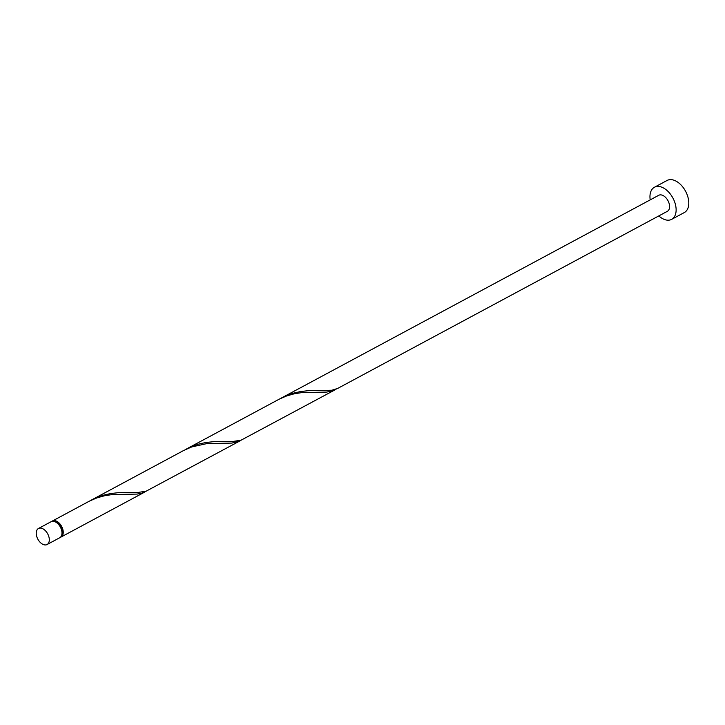 <?xml version="1.0" encoding="UTF-8"?>
<svg xmlns="http://www.w3.org/2000/svg" width="725" height="725" viewBox="0 0 725 725"><rect width="100%" height="100%" fill="white"/><g stroke="black" fill="none" stroke-linecap="round" stroke-linejoin="round"><path stroke-width="1.09" d="M36.25 533.863A9.108 5.592 -118.2 0 0 40.31 542.481A9.108 5.592 -118.2 0 0 47.08 544.529A9.108 5.592 -118.2 0 0 49.3 539.155A9.108 5.592 -118.2 0 0 45.231 530.537A9.108 5.592 -118.2 0 0 38.461 528.489A9.108 5.592 -118.2 0 0 36.25 533.863M38.461 528.489L51.122 521.692A9.108 5.592 61.8 0 1 57.891 523.74A9.108 5.592 61.8 0 1 61.96 532.358A9.108 5.592 61.8 0 1 59.74 537.732L47.08 544.529M54.148 521.438A8.192 5.03 61.8 0 1 62.568 531.407A8.192 5.03 61.8 0 1 61.625 535.349M658.817 215.914A18.207 11.183 -118.2 0 0 671.658 219.349A18.207 11.183 -118.2 0 0 676.09 208.601A18.207 11.183 -118.2 0 0 667.961 191.364A18.207 11.183 -118.2 0 0 654.43 187.267A18.207 11.183 -118.2 0 0 649.999 198.025A18.207 11.183 -118.2 0 0 650.198 199.873M671.658 219.349L684.318 212.552A18.207 11.183 -118.2 0 0 688.75 201.795A18.207 11.183 -118.2 0 0 680.621 184.567A18.207 11.183 -118.2 0 0 667.082 180.471L654.43 187.267M186.688 448.866L279.388 399.076L286.647 395.941L294.169 393.811L301.673 392.615L326.839 392.08L334.696 390.032L241.072 440.193L232.027 441.597L212.887 441.724L205.474 442.576L197.925 444.28L185.183 449.708M281.626 397.871L292.864 393.285L300.413 391.572L307.826 390.721L331.86 390.24L337.714 388.41L667.353 211.328A9.108 5.592 -118.2 0 0 669.565 205.954A9.108 5.592 -118.2 0 0 665.505 197.336A9.108 5.592 -118.2 0 0 658.735 195.288L280.122 398.705M334.696 390.032L336.146 389.135M51.792 521.42A9.108 5.592 61.8 0 1 52.39 521.012L89.501 501.075L96.769 497.939L104.291 495.809L111.795 494.622L136.962 494.088L141.42 493.362L146.269 491.133M52.39 521.012A9.108 5.592 61.8 0 1 59.16 523.06A9.108 5.592 61.8 0 1 63.22 531.67A9.108 5.592 61.8 0 1 61.009 537.053A9.108 5.592 61.8 0 1 60.338 537.325M91.74 499.869L183.661 450.488L191.708 446.935L206.734 443.618L231.9 443.084L239.748 441.036L146.133 491.188L137.088 492.601L117.948 492.719L110.535 493.571L102.986 495.284L90.244 500.703M239.748 441.036L241.208 440.138M61.009 537.053L144.81 492.03"/></g></svg>
